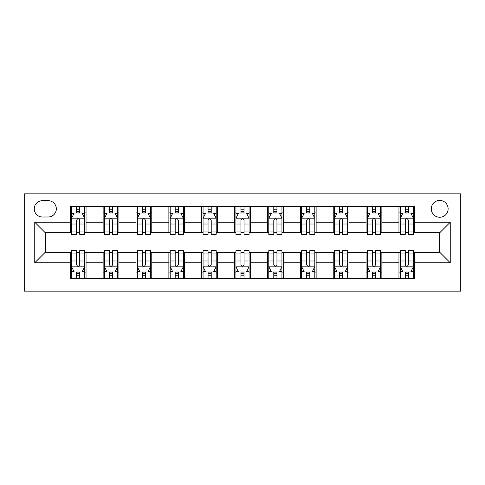 <?xml version="1.0" encoding="UTF-8"?>
<svg xmlns="http://www.w3.org/2000/svg" width="485" height="485" viewBox="0 0 485 485"><rect width="100%" height="100%" fill="white"/><g stroke="black" fill="none" stroke-linecap="round" stroke-linejoin="round"><path stroke-width="0.73" d="M439.713 200.426A8.415 8.415 0 0 0 431.298 208.841A8.415 8.415 0 0 0 439.713 217.256A8.415 8.415 0 0 0 448.128 208.841A8.415 8.415 0 0 0 439.713 200.426M24.25 291.145L460.75 291.145L460.75 193.854L24.25 193.854L24.25 291.145M42.395 216.995L48.179 216.995A8.154 8.154 0 0 0 56.333 208.841A8.154 8.154 0 0 0 48.179 200.693L42.395 200.693A8.154 8.154 0 0 0 34.241 208.841A8.154 8.154 0 0 0 42.395 216.995M70.264 262.749L34.768 262.749L34.768 222.251L70.264 222.251L70.264 232.77L45.287 232.77L45.287 252.23L70.264 252.23L70.264 278.657L414.736 278.657L414.736 252.23L439.713 252.23L439.713 232.77L414.736 232.77L414.736 222.251L450.232 222.251L450.232 262.749L414.736 262.749M414.736 222.251L414.736 206.343L70.264 206.343L70.264 222.251M398.955 206.343L398.955 232.77L400.27 232.77M405.266 232.77L408.425 232.77M413.42 232.77L414.736 232.77M398.955 232.77L380.549 232.77M366.09 206.343L366.09 232.77L367.4 232.77M372.401 232.77L375.554 232.77M366.09 232.77L347.678 232.77M333.219 206.343L333.219 232.77L334.535 232.77M339.53 232.77L342.683 232.77M333.219 232.77L314.813 232.77M300.348 206.343L300.348 232.77L301.664 232.77M306.659 232.77L309.818 232.77M300.348 232.77L281.943 232.77M267.477 206.343L267.477 232.77L268.793 232.77M273.789 232.77L276.947 232.77M267.477 232.77L249.072 232.77M234.613 206.343L234.613 232.77L235.928 232.77M240.924 232.77L244.076 232.77M234.613 232.77L216.207 232.77M201.742 206.343L201.742 232.77L203.057 232.77M208.053 232.77L211.211 232.77M201.742 232.77L183.336 232.77M168.871 206.343L168.871 232.77L170.186 232.77M175.182 232.77L178.341 232.77M168.871 232.77L150.465 232.77M136.006 206.343L136.006 232.77L137.322 232.77M142.317 232.77L145.47 232.77M136.006 232.77L117.6 232.77M103.135 206.343L103.135 232.77L104.451 232.77M109.446 232.77L112.599 232.77M103.135 232.77L84.729 232.77M70.264 232.77L71.58 232.77M76.575 232.77L79.734 232.77M70.264 252.23L71.58 252.23M76.575 252.23L79.734 252.23M84.729 252.23L86.045 252.23L86.045 278.657M104.451 252.23L86.045 252.23M109.446 252.23L112.599 252.23M117.6 252.23L118.91 252.23L118.91 278.657M137.322 252.23L118.91 252.23M142.317 252.23L145.47 252.23M150.465 252.23L151.781 252.23L151.781 278.657M170.186 252.23L151.781 252.23M175.182 252.23L178.341 252.23M183.336 252.23L184.652 252.23L184.652 278.657M203.057 252.23L184.652 252.23M208.053 252.23L211.211 252.23M216.207 252.23L217.522 252.23L217.522 278.657M235.928 252.23L217.522 252.23M240.924 252.23L244.076 252.23M249.072 252.23L250.387 252.23L250.387 278.657M268.793 252.23L250.387 252.23M273.789 252.23L276.947 252.23M281.943 252.23L283.258 252.23L283.258 278.657M301.664 252.23L283.258 252.23M306.659 252.23L309.818 252.23M314.813 252.23L316.129 252.23L316.129 278.657M334.535 252.23L316.129 252.23M339.53 252.23L342.683 252.23M347.678 252.23L348.994 252.23L348.994 278.657M367.4 252.23L348.994 252.23M372.401 252.23L375.554 252.23M380.549 252.23L381.865 252.23L381.865 278.657M400.27 252.23L381.865 252.23M405.266 252.23L408.425 252.23M413.42 252.23L414.736 252.23M86.045 206.343L86.045 232.77M70.264 212.915L71.58 212.915M76.575 212.915L79.734 212.915M84.729 212.915L86.045 212.915M70.264 272.085L71.58 272.085M76.575 272.085L79.734 272.085M84.729 272.085L86.045 272.085M103.135 252.23L103.135 278.657M118.91 206.343L118.91 232.77M103.135 212.915L104.451 212.915M109.446 212.915L112.599 212.915M117.6 212.915L118.91 212.915M103.135 272.085L104.451 272.085M109.446 272.085L112.599 272.085M117.6 272.085L118.91 272.085M136.006 252.23L136.006 278.657M136.006 272.085L137.322 272.085M142.317 272.085L145.47 272.085M150.465 272.085L151.781 272.085M151.781 206.343L151.781 232.77M136.006 212.915L137.322 212.915M142.317 212.915L145.47 212.915M150.465 212.915L151.781 212.915M168.871 252.23L168.871 278.657M168.871 272.085L170.186 272.085M175.182 272.085L178.341 272.085M183.336 272.085L184.652 272.085M184.652 206.343L184.652 232.77M168.871 212.915L170.186 212.915M175.182 212.915L178.341 212.915M183.336 212.915L184.652 212.915M201.742 252.23L201.742 278.657M201.742 272.085L203.057 272.085M208.053 272.085L211.211 272.085M216.207 272.085L217.522 272.085M217.522 206.343L217.522 232.77M201.742 212.915L203.057 212.915M208.053 212.915L211.211 212.915M216.207 212.915L217.522 212.915M234.613 252.23L234.613 278.657M234.613 272.085L235.928 272.085M240.924 272.085L244.076 272.085M249.072 272.085L250.387 272.085M250.387 206.343L250.387 232.77M234.613 212.915L235.928 212.915M240.924 212.915L244.076 212.915M249.072 212.915L250.387 212.915M267.477 252.23L267.477 278.657M267.477 272.085L268.793 272.085M273.789 272.085L276.947 272.085M281.943 272.085L283.258 272.085M283.258 206.343L283.258 232.77M267.477 212.915L268.793 212.915M273.789 212.915L276.947 212.915M281.943 212.915L283.258 212.915M300.348 252.23L300.348 278.657M300.348 272.085L301.664 272.085M306.659 272.085L309.818 272.085M314.813 272.085L316.129 272.085M316.129 206.343L316.129 232.77M300.348 212.915L301.664 212.915M306.659 212.915L309.818 212.915M314.813 212.915L316.129 212.915M333.219 252.23L333.219 278.657M333.219 272.085L334.535 272.085M339.53 272.085L342.683 272.085M347.678 272.085L348.994 272.085M348.994 206.343L348.994 232.77M333.219 212.915L334.535 212.915M339.53 212.915L342.683 212.915M347.678 212.915L348.994 212.915M366.09 252.23L366.09 278.657M366.09 272.085L367.4 272.085M372.401 272.085L375.554 272.085M380.549 272.085L381.865 272.085M381.865 206.343L381.865 232.77M366.09 212.915L367.4 212.915M372.401 212.915L375.554 212.915M380.549 212.915L381.865 212.915M398.955 252.23L398.955 278.657M398.955 272.085L400.27 272.085M405.266 272.085L408.425 272.085M413.42 272.085L414.736 272.085M398.955 212.915L400.27 212.915M405.266 212.915L408.425 212.915M413.42 212.915L414.736 212.915M45.287 232.77L34.768 222.251M45.287 252.23L34.768 262.749M450.232 222.251L439.713 232.77M450.232 262.749L439.713 252.23M79.734 209.762L76.575 209.762M84.729 231.054L79.734 231.054L79.734 234.346L84.729 234.346L84.729 218.311L82.098 213.048L74.211 213.048L71.58 218.311L71.58 234.346L76.575 234.346L76.575 231.054L71.58 231.054M71.58 218.311L71.58 206.343M84.729 218.311L84.729 206.343M76.575 213.048L76.575 206.343M79.734 206.343L79.734 213.048M79.734 231.054L79.734 220.281C78.685 218.256 77.63 218.256 76.575 220.281L76.575 231.054M76.575 275.237L79.734 275.237M71.58 253.946L76.575 253.946L76.575 250.654L71.58 250.654L71.58 266.689L74.211 271.952L82.098 271.952L84.729 266.689L84.729 250.654L79.734 250.654L79.734 253.946L84.729 253.946M84.729 266.689L84.729 278.657M71.58 266.689L71.58 278.657M79.734 271.952L79.734 278.657M76.575 278.657L76.575 271.952M76.575 253.946L76.575 264.719C77.63 266.744 78.679 266.744 79.734 264.719L79.734 253.946M112.599 209.762L109.446 209.762M117.6 231.054L112.599 231.054L112.599 234.346L117.6 234.346L117.6 218.311L114.969 213.048L107.082 213.048L104.451 218.311L104.451 234.346L109.446 234.346L109.446 231.054L104.451 231.054M104.451 218.311L104.451 206.343M117.6 218.311L117.6 206.343M109.446 213.048L109.446 206.343M112.599 206.343L112.599 213.048M112.599 231.054L112.599 220.281C111.55 218.256 110.501 218.256 109.446 220.281L109.446 231.054M145.47 209.762L142.317 209.762M150.465 231.054L145.47 231.054L145.47 234.346L150.465 234.346L150.465 218.311L147.84 213.048L139.947 213.048L137.322 218.311L137.322 234.346L142.317 234.346L142.317 231.054L137.322 231.054M137.322 218.311L137.322 206.343M150.465 218.311L150.465 206.343M142.317 213.048L142.317 206.343M145.47 206.343L145.47 213.048M145.47 231.054L145.47 220.281C144.421 218.256 143.366 218.256 142.317 220.281L142.317 231.054M178.341 209.762L175.182 209.762M183.336 231.054L178.341 231.054L178.341 234.346L183.336 234.346L183.336 218.311L180.705 213.048L172.818 213.048L170.186 218.311L170.186 234.346L175.182 234.346L175.182 231.054L170.186 231.054M170.186 218.311L170.186 206.343M183.336 218.311L183.336 206.343M175.182 213.048L175.182 206.343M178.341 206.343L178.341 213.048M178.341 231.054L178.341 220.281C177.292 218.256 176.237 218.256 175.182 220.281L175.182 231.054M109.446 275.237L112.599 275.237M104.451 253.946L109.446 253.946L109.446 250.654L104.451 250.654L104.451 266.689L107.082 271.952L114.969 271.952L117.6 266.689L117.6 250.654L112.599 250.654L112.599 253.946L117.6 253.946M117.6 266.689L117.6 278.657M104.451 266.689L104.451 278.657M112.599 271.952L112.599 278.657M109.446 278.657L109.446 271.952M109.446 253.946L109.446 264.719C110.495 266.744 111.55 266.744 112.599 264.719L112.599 253.946M142.317 275.237L145.47 275.237M137.322 253.946L142.317 253.946L142.317 250.654L137.322 250.654L137.322 266.689L139.947 271.952L147.84 271.952L150.465 266.689L150.465 250.654L145.47 250.654L145.47 253.946L150.465 253.946M150.465 266.689L150.465 278.657M137.322 266.689L137.322 278.657M145.47 271.952L145.47 278.657M142.317 278.657L142.317 271.952M142.317 253.946L142.317 264.719C143.366 266.744 144.415 266.744 145.47 264.719L145.47 253.946M175.182 275.237L178.341 275.237M170.186 253.946L175.182 253.946L175.182 250.654L170.186 250.654L170.186 266.689L172.818 271.952L180.705 271.952L183.336 266.689L183.336 250.654L178.341 250.654L178.341 253.946L183.336 253.946M183.336 266.689L183.336 278.657M170.186 266.689L170.186 278.657M178.341 271.952L178.341 278.657M175.182 278.657L175.182 271.952M175.182 253.946L175.182 264.719C176.237 266.744 177.286 266.744 178.341 264.719L178.341 253.946M211.211 209.762L208.053 209.762M216.207 231.054L211.211 231.054L211.211 234.346L216.207 234.346L216.207 218.311L213.576 213.048L205.688 213.048L203.057 218.311L203.057 234.346L208.053 234.346L208.053 231.054L203.057 231.054M203.057 218.311L203.057 206.343M216.207 218.311L216.207 206.343M208.053 213.048L208.053 206.343M211.211 206.343L211.211 213.048M211.211 231.054L211.211 220.281C210.157 218.256 209.108 218.256 208.053 220.281L208.053 231.054M208.053 275.237L211.211 275.237M203.057 253.946L208.053 253.946L208.053 250.654L203.057 250.654L203.057 266.689L205.688 271.952L213.576 271.952L216.207 266.689L216.207 250.654L211.211 250.654L211.211 253.946L216.207 253.946M216.207 266.689L216.207 278.657M203.057 266.689L203.057 278.657M211.211 271.952L211.211 278.657M208.053 278.657L208.053 271.952M208.053 253.946L208.053 264.719C209.102 266.744 210.157 266.744 211.211 264.719L211.211 253.946M244.076 209.762L240.924 209.762M249.072 231.054L244.076 231.054L244.076 234.346L249.072 234.346L249.072 218.311L246.447 213.048L238.553 213.048L235.928 218.311L235.928 234.346L240.924 234.346L240.924 231.054L235.928 231.054M235.928 218.311L235.928 206.343M249.072 218.311L249.072 206.343M240.924 213.048L240.924 206.343M244.076 206.343L244.076 213.048M244.076 231.054L244.076 220.281C243.027 218.256 241.973 218.256 240.924 220.281L240.924 231.054M276.947 209.762L273.789 209.762M281.943 231.054L276.947 231.054L276.947 234.346L281.943 234.346L281.943 218.311L279.312 213.048L271.424 213.048L268.793 218.311L268.793 234.346L273.789 234.346L273.789 231.054L268.793 231.054M268.793 218.311L268.793 206.343M281.943 218.311L281.943 206.343M273.789 213.048L273.789 206.343M276.947 206.343L276.947 213.048M276.947 231.054L276.947 220.281C275.898 218.256 274.843 218.256 273.789 220.281L273.789 231.054M309.818 209.762L306.659 209.762M314.813 231.054L309.818 231.054L309.818 234.346L314.813 234.346L314.813 218.311L312.182 213.048L304.295 213.048L301.664 218.311L301.664 234.346L306.659 234.346L306.659 231.054L301.664 231.054M301.664 218.311L301.664 206.343M314.813 218.311L314.813 206.343M306.659 213.048L306.659 206.343M309.818 206.343L309.818 213.048M309.818 231.054L309.818 220.281C308.763 218.256 307.714 218.256 306.659 220.281L306.659 231.054M240.924 275.237L244.076 275.237M235.928 253.946L240.924 253.946L240.924 250.654L235.928 250.654L235.928 266.689L238.553 271.952L246.447 271.952L249.072 266.689L249.072 250.654L244.076 250.654L244.076 253.946L249.072 253.946M249.072 266.689L249.072 278.657M235.928 266.689L235.928 278.657M244.076 271.952L244.076 278.657M240.924 278.657L240.924 271.952M240.924 253.946L240.924 264.719C241.973 266.744 243.027 266.744 244.076 264.719L244.076 253.946M273.789 275.237L276.947 275.237M268.793 253.946L273.789 253.946L273.789 250.654L268.793 250.654L268.793 266.689L271.424 271.952L279.312 271.952L281.943 266.689L281.943 250.654L276.947 250.654L276.947 253.946L281.943 253.946M281.943 266.689L281.943 278.657M268.793 266.689L268.793 278.657M276.947 271.952L276.947 278.657M273.789 278.657L273.789 271.952M273.789 253.946L273.789 264.719C274.843 266.744 275.892 266.744 276.947 264.719L276.947 253.946M306.659 275.237L309.818 275.237M301.664 253.946L306.659 253.946L306.659 250.654L301.664 250.654L301.664 266.689L304.295 271.952L312.182 271.952L314.813 266.689L314.813 250.654L309.818 250.654L309.818 253.946L314.813 253.946M314.813 266.689L314.813 278.657M301.664 266.689L301.664 278.657M309.818 271.952L309.818 278.657M306.659 278.657L306.659 271.952M306.659 253.946L306.659 264.719C307.708 266.744 308.763 266.744 309.818 264.719L309.818 253.946M342.683 209.762L339.53 209.762M347.678 231.054L342.683 231.054L342.683 234.346L347.678 234.346L347.678 218.311L345.053 213.048L337.16 213.048L334.535 218.311L334.535 234.346L339.53 234.346L339.53 231.054L334.535 231.054M334.535 218.311L334.535 206.343M347.678 218.311L347.678 206.343M339.53 213.048L339.53 206.343M342.683 206.343L342.683 213.048M342.683 231.054L342.683 220.281C341.634 218.256 340.585 218.256 339.53 220.281L339.53 231.054M339.53 275.237L342.683 275.237M334.535 253.946L339.53 253.946L339.53 250.654L334.535 250.654L334.535 266.689L337.16 271.952L345.053 271.952L347.678 266.689L347.678 250.654L342.683 250.654L342.683 253.946L347.678 253.946M347.678 266.689L347.678 278.657M334.535 266.689L334.535 278.657M342.683 271.952L342.683 278.657M339.53 278.657L339.53 271.952M339.53 253.946L339.53 264.719C340.579 266.744 341.634 266.744 342.683 264.719L342.683 253.946M375.554 209.762L372.401 209.762M380.549 231.054L375.554 231.054L375.554 234.346L380.549 234.346L380.549 218.311L377.918 213.048L370.031 213.048L367.4 218.311L367.4 234.346L372.401 234.346L372.401 231.054L367.4 231.054M367.4 218.311L367.4 206.343M380.549 218.311L380.549 206.343M372.401 213.048L372.401 206.343M375.554 206.343L375.554 213.048M375.554 231.054L375.554 220.281C374.505 218.256 373.45 218.256 372.401 220.281L372.401 231.054M372.401 275.237L375.554 275.237M367.4 253.946L372.401 253.946L372.401 250.654L367.4 250.654L367.4 266.689L370.031 271.952L377.918 271.952L380.549 266.689L380.549 250.654L375.554 250.654L375.554 253.946L380.549 253.946M380.549 266.689L380.549 278.657M367.4 266.689L367.4 278.657M375.554 271.952L375.554 278.657M372.401 278.657L372.401 271.952M372.401 253.946L372.401 264.719C373.45 266.744 374.499 266.744 375.554 264.719L375.554 253.946M408.425 209.762L405.266 209.762M413.42 231.054L408.425 231.054L408.425 234.346L413.42 234.346L413.42 218.311L410.789 213.048L402.902 213.048L400.27 218.311L400.27 234.346L405.266 234.346L405.266 231.054L400.27 231.054M400.27 218.311L400.27 206.343M413.42 218.311L413.42 206.343M405.266 213.048L405.266 206.343M408.425 206.343L408.425 213.048M408.425 231.054L408.425 220.281C407.37 218.256 406.321 218.256 405.266 220.281L405.266 231.054M405.266 275.237L408.425 275.237M400.27 253.946L405.266 253.946L405.266 250.654L400.27 250.654L400.27 266.689L402.902 271.952L410.789 271.952L413.42 266.689L413.42 250.654L408.425 250.654L408.425 253.946L413.42 253.946M413.42 266.689L413.42 278.657M400.27 266.689L400.27 278.657M408.425 271.952L408.425 278.657M405.266 278.657L405.266 271.952M405.266 253.946L405.266 264.719C406.315 266.744 407.37 266.744 408.425 264.719L408.425 253.946M103.135 262.749L86.045 262.749M103.135 222.251L86.045 222.251M136.006 222.251L118.91 222.251M136.006 262.749L118.91 262.749M168.871 222.251L151.781 222.251M168.871 262.749L151.781 262.749M201.742 222.251L184.652 222.251M201.742 262.749L184.652 262.749M234.613 222.251L217.522 222.251M234.613 262.749L217.522 262.749M267.477 222.251L250.387 222.251M267.477 262.749L250.387 262.749M300.348 222.251L283.258 222.251M300.348 262.749L283.258 262.749M333.219 222.251L316.129 222.251M333.219 262.749L316.129 262.749M366.09 222.251L348.994 222.251M366.09 262.749L348.994 262.749M398.955 222.251L381.865 222.251M398.955 262.749L381.865 262.749M84.663 218.177L71.647 218.177M71.58 213.364L74.053 213.364M82.256 213.364L84.729 213.364M76.575 224.003L71.58 224.003M84.729 224.003L79.734 224.003M79.734 211.436L76.575 211.436M71.647 266.823L84.663 266.823M84.729 271.636L82.256 271.636M74.053 271.636L71.58 271.636M79.734 260.997L84.729 260.997M71.58 260.997L76.575 260.997M76.575 273.564L79.734 273.564M117.534 218.177L104.517 218.177M104.451 213.364L106.924 213.364M115.127 213.364L117.6 213.364M109.446 224.003L104.451 224.003M117.6 224.003L112.599 224.003M112.599 211.436L109.446 211.436M150.398 218.177L137.382 218.177M137.322 213.364L139.789 213.364M147.998 213.364L150.465 213.364M142.317 224.003L137.322 224.003M150.465 224.003L145.47 224.003M145.47 211.436L142.317 211.436M183.269 218.177L170.253 218.177M170.186 213.364L172.66 213.364M180.863 213.364L183.336 213.364M175.182 224.003L170.186 224.003M183.336 224.003L178.341 224.003M178.341 211.436L175.182 211.436M104.517 266.823L117.534 266.823M117.6 271.636L115.127 271.636M106.924 271.636L104.451 271.636M112.599 260.997L117.6 260.997M104.451 260.997L109.446 260.997M109.446 273.564L112.599 273.564M137.382 266.823L150.398 266.823M150.465 271.636L147.998 271.636M139.789 271.636L137.322 271.636M145.47 260.997L150.465 260.997M137.322 260.997L142.317 260.997M142.317 273.564L145.47 273.564M170.253 266.823L183.269 266.823M183.336 271.636L180.863 271.636M172.66 271.636L170.186 271.636M178.341 260.997L183.336 260.997M170.186 260.997L175.182 260.997M175.182 273.564L178.341 273.564M216.14 218.177L203.124 218.177M203.057 213.364L205.531 213.364M213.733 213.364L216.207 213.364M208.053 224.003L203.057 224.003M216.207 224.003L211.211 224.003M211.211 211.436L208.053 211.436M203.124 266.823L216.14 266.823M216.207 271.636L213.733 271.636M205.531 271.636L203.057 271.636M211.211 260.997L216.207 260.997M203.057 260.997L208.053 260.997M208.053 273.564L211.211 273.564M249.005 218.177L235.995 218.177M235.928 213.364L238.396 213.364M246.604 213.364L249.072 213.364M240.924 224.003L235.928 224.003M249.072 224.003L244.076 224.003M244.076 211.436L240.924 211.436M281.876 218.177L268.86 218.177M268.793 213.364L271.267 213.364M279.469 213.364L281.943 213.364M273.789 224.003L268.793 224.003M281.943 224.003L276.947 224.003M276.947 211.436L273.789 211.436M314.747 218.177L301.731 218.177M301.664 213.364L304.137 213.364M312.34 213.364L314.813 213.364M306.659 224.003L301.664 224.003M314.813 224.003L309.818 224.003M309.818 211.436L306.659 211.436M235.995 266.823L249.005 266.823M249.072 271.636L246.604 271.636M238.396 271.636L235.928 271.636M244.076 260.997L249.072 260.997M235.928 260.997L240.924 260.997M240.924 273.564L244.076 273.564M268.86 266.823L281.876 266.823M281.943 271.636L279.469 271.636M271.267 271.636L268.793 271.636M276.947 260.997L281.943 260.997M268.793 260.997L273.789 260.997M273.789 273.564L276.947 273.564M301.731 266.823L314.747 266.823M314.813 271.636L312.34 271.636M304.137 271.636L301.664 271.636M309.818 260.997L314.813 260.997M301.664 260.997L306.659 260.997M306.659 273.564L309.818 273.564M347.618 218.177L334.601 218.177M334.535 213.364L337.002 213.364M345.211 213.364L347.678 213.364M339.53 224.003L334.535 224.003M347.678 224.003L342.683 224.003M342.683 211.436L339.53 211.436M334.601 266.823L347.618 266.823M347.678 271.636L345.211 271.636M337.002 271.636L334.535 271.636M342.683 260.997L347.678 260.997M334.535 260.997L339.53 260.997M339.53 273.564L342.683 273.564M380.482 218.177L367.466 218.177M367.4 213.364L369.873 213.364M378.076 213.364L380.549 213.364M372.401 224.003L367.4 224.003M380.549 224.003L375.554 224.003M375.554 211.436L372.401 211.436M367.466 266.823L380.482 266.823M380.549 271.636L378.076 271.636M369.873 271.636L367.4 271.636M375.554 260.997L380.549 260.997M367.4 260.997L372.401 260.997M372.401 273.564L375.554 273.564M413.353 218.177L400.337 218.177M400.27 213.364L402.744 213.364M410.947 213.364L413.42 213.364M405.266 224.003L400.27 224.003M413.42 224.003L408.425 224.003M408.425 211.436L405.266 211.436M400.337 266.823L413.353 266.823M413.42 271.636L410.947 271.636M402.744 271.636L400.27 271.636M408.425 260.997L413.42 260.997M400.27 260.997L405.266 260.997M405.266 273.564L408.425 273.564"/></g></svg>
